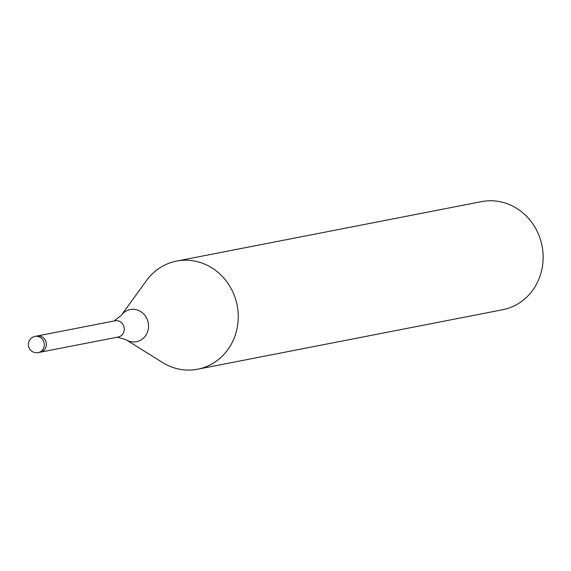 <?xml version="1.0" encoding="UTF-8"?>
<svg xmlns="http://www.w3.org/2000/svg" width="571" height="571" viewBox="0 0 571 571"><rect width="100%" height="100%" fill="white"/><g stroke="black" fill="none" stroke-linecap="round" stroke-linejoin="round"><path stroke-width="0.86" d="M117.976 337.047A8.258 7.644 -101 0 0 118.211 337.011A8.258 7.644 -101 0 0 118.447 336.961A8.258 7.644 -101 0 0 124.107 327.311A8.258 7.644 -101 0 0 115.049 320.795A8.258 7.644 -101 0 0 114.821 320.845M162.128 362.25A55.08 50.962 -101 0 0 197.687 369.209A55.08 50.962 -101 0 0 199.25 368.88A55.08 50.955 -101 0 0 236.801 303.701A55.08 50.955 -101 0 0 175.033 261.425A55.08 50.955 -101 0 0 146.483 280.597L121.259 315.363A16.373 15.153 -101 0 1 129.753 309.668A16.373 15.153 -101 0 1 148.117 322.237A16.373 15.153 -101 0 1 136.947 341.615A16.373 15.153 -101 0 1 126.005 339.702L162.45 362.449A55.08 50.955 -101 0 0 199.25 368.873A55.08 50.962 -101 0 0 236.986 304.55A55.08 50.962 -101 0 0 176.603 261.09A55.08 50.962 -101 0 0 175.033 261.425A55.08 50.962 -101 0 0 146.269 280.896M197.687 369.209L502.573 309.753A55.08 50.962 -101 0 0 504.136 309.425A55.08 50.962 -101 0 0 541.879 245.095A55.08 50.962 -101 0 0 481.489 201.634L176.603 261.09M43.974 350.223A8.258 7.644 -101 0 0 45.466 340.473A8.258 7.644 -101 0 0 37.101 335.991A8.265 7.644 -101 0 1 45.466 340.473A8.265 7.644 -101 0 1 43.981 350.223A8.265 7.644 -101 0 1 40.263 352.207L38.214 352.607A8.265 7.644 -101 0 0 38.45 352.557A8.265 7.644 -101 0 0 41.926 350.623A8.265 7.644 -101 0 0 43.41 340.873A8.265 7.644 -101 0 0 35.052 336.39A8.265 7.644 -101 0 0 34.817 336.44M40.398 352.179L118.211 337.011M114.114 320.973L121.259 315.363M117.276 337.19L126.005 339.702M37.236 335.969L115.049 320.795M37.101 335.991L35.052 336.39A8.265 8.265 0 0 0 28.55 346.219A8.265 8.265 0 0 0 38.214 352.607"/></g></svg>
